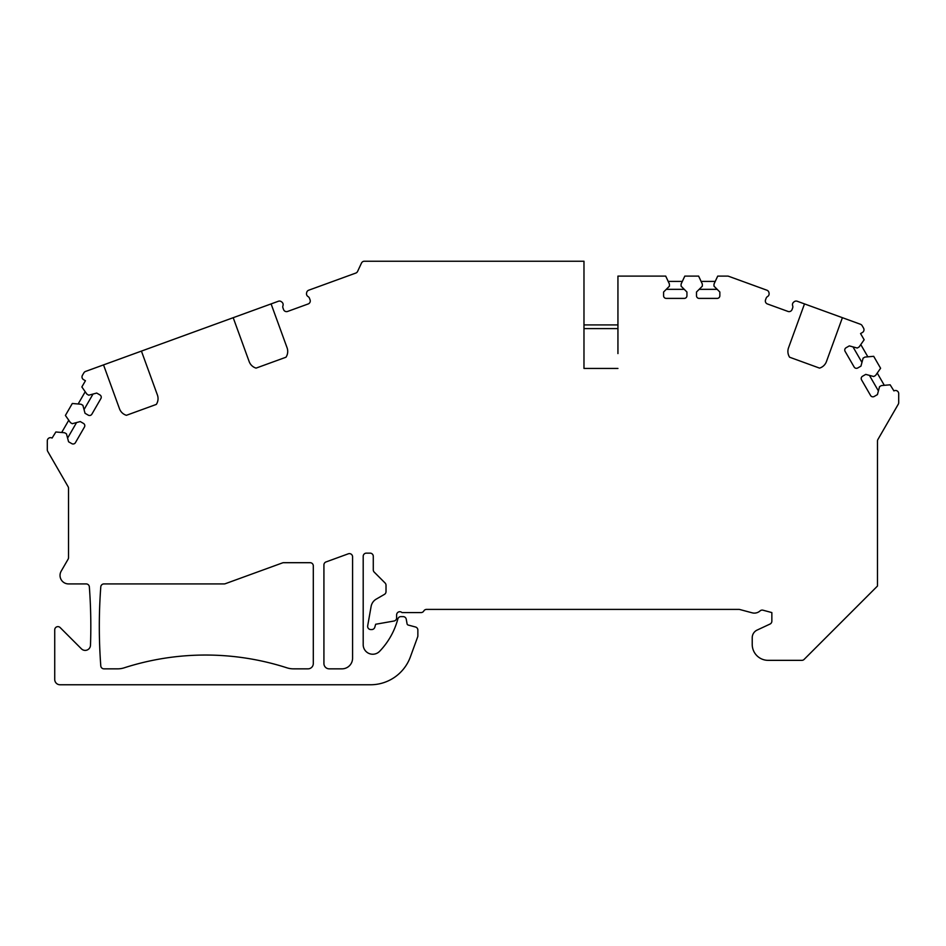 <?xml version="1.0" encoding="UTF-8"?>
<svg xmlns="http://www.w3.org/2000/svg" width="946" height="946" viewBox="0 0 946 946"><rect width="100%" height="100%" fill="white"/><g stroke="black" fill="none" stroke-linecap="round" stroke-linejoin="round"><path stroke-width="1.42" d="M617.939 328.605L583.978 328.605L583.978 368.443L617.939 368.443L583.978 368.443L583.978 261.238L364.376 261.238A3.181 3.181 0 0 0 361.49 263.071L357.588 271.431A3.181 3.181 0 0 1 355.791 273.075L308.703 290.209A3.181 3.181 0 0 0 306.67 292.598L306.551 293.213A3.181 3.181 0 0 0 308.077 296.571A3.181 3.181 0 0 1 309.472 298.238L310.075 299.882A3.181 3.181 0 0 1 308.171 303.962L287.619 311.435A3.181 3.181 0 0 1 283.54 309.531L282.949 307.888A3.181 3.181 0 0 1 282.949 305.724A3.181 3.181 0 0 0 281.955 302.152L281.47 301.774A3.181 3.181 0 0 0 278.384 301.254L271.1 303.903L287.076 347.785A10.619 10.619 0 0 1 285.988 357.221L256.059 368.112A10.619 10.619 0 0 1 249.165 361.585L233.201 317.69L141.427 351.096L157.403 394.979A10.619 10.619 0 0 1 156.315 404.415L126.397 415.306A10.619 10.619 0 0 1 119.503 408.778L103.528 364.896L85.542 371.435A3.181 3.181 0 0 0 83.875 372.842L82.432 375.326A3.181 3.181 0 0 0 83.603 379.677L85.436 380.741L81.853 386.949L86.89 394.139L88.735 395.203L96.705 393.063L99.921 394.92A2.649 2.649 0 0 1 100.891 398.55L91.868 414.171A2.649 2.649 0 0 1 88.25 415.14L85.034 413.284L82.893 405.314L81.06 404.249L72.31 403.481L65.404 415.436L70.442 422.637L72.274 423.702L80.256 421.561L83.473 423.418A2.649 2.649 0 0 1 84.442 427.048L75.42 442.669A2.649 2.649 0 0 1 71.801 443.639L68.573 441.782L66.445 433.812L64.6 432.748L55.849 431.979L52.077 438.081A3.181 3.181 0 0 0 47.3 440.836L47.3 449.788A3.181 3.181 0 0 0 47.726 451.384L68.1 486.682A3.181 3.181 0 0 1 68.526 488.266L68.526 557.596A3.181 3.181 0 0 1 68.1 559.192L61.171 571.183A8.49 8.49 0 0 0 68.526 583.919L86.169 583.919A3.181 3.181 0 0 1 89.35 586.875A530.73 530.73 0 0 1 90.485 645.267A5.309 5.309 0 0 1 81.427 648.838L60.166 627.576A3.181 3.181 0 0 0 54.726 629.823L54.726 679.453A5.309 5.309 0 0 0 60.036 684.762L370.513 684.762A42.464 42.464 0 0 0 410.41 656.82L417.671 636.883A3.181 3.181 0 0 0 417.86 635.795L417.86 630.071A3.181 3.181 0 0 0 415.495 626.997L408.223 625.058A1.596 1.596 0 0 1 407.064 623.792L406.26 619.252A3.181 3.181 0 0 0 403.126 616.615L400.915 616.615A3.181 3.181 0 0 0 397.84 618.98L397.817 619.074A74.308 74.308 0 0 1 379.63 651.309A9.555 9.555 0 0 1 363.193 644.687L363.193 556.331A3.181 3.181 0 0 1 366.374 553.138L370.087 553.138A3.181 3.181 0 0 1 373.28 556.331L373.28 569.87A3.181 3.181 0 0 0 374.214 572.117L385.081 582.996A3.181 3.181 0 0 1 386.015 585.243L386.015 591.64A3.181 3.181 0 0 1 384.419 594.395L376.248 599.114A10.619 10.619 0 0 0 371.104 606.457L367.687 625.826A3.181 3.181 0 0 0 370.832 629.563L371.731 629.563A3.181 3.181 0 0 0 374.793 627.269L375.668 624.254L393.997 621.025A3.181 3.181 0 0 0 396.622 617.892L396.622 614.912A3.181 3.181 0 0 1 401.979 612.582L421.041 612.582A3.181 3.181 0 0 0 423.796 610.986A3.181 3.181 0 0 1 426.551 609.401L738.944 609.401A3.181 3.181 0 0 1 739.76 609.508L752.141 612.819A8.49 8.49 0 0 0 760.04 610.927A3.181 3.181 0 0 1 762.996 610.205L771.853 612.582L771.853 621.167A3.181 3.181 0 0 1 770.02 624.053L757.119 630.071A8.49 8.49 0 0 0 752.224 637.77L752.224 644.427A15.916 15.916 0 0 0 768.14 660.343L801.853 660.343A3.181 3.181 0 0 0 804.1 659.421L877.474 586.047L877.474 441.096A3.181 3.181 0 0 1 877.9 439.5L898.274 404.214A3.181 3.181 0 0 0 898.7 402.618L898.7 393.666A3.181 3.181 0 0 0 893.923 390.911L890.151 384.809L881.4 385.578L879.555 386.642L877.427 394.612L874.199 396.469A2.649 2.649 0 0 1 870.58 395.499L861.558 379.866A2.649 2.649 0 0 1 862.527 376.248L865.744 374.391L873.726 376.52L875.558 375.467L880.596 368.266L873.69 356.311L864.94 357.08L863.107 358.144L860.966 366.114L857.75 367.97A2.649 2.649 0 0 1 854.132 367.001L845.109 351.38A2.649 2.649 0 0 1 846.079 347.75L849.295 345.893L857.265 348.033L859.11 346.969L864.147 339.768L860.564 333.56L862.397 332.507A3.181 3.181 0 0 0 863.568 328.156L862.125 325.661A3.181 3.181 0 0 0 860.458 324.265L842.413 317.69L826.437 361.585A10.619 10.619 0 0 1 819.543 368.112L789.614 357.221A10.619 10.619 0 0 1 788.538 347.785L804.502 303.903L797.23 301.254A3.181 3.181 0 0 0 794.132 301.774L793.647 302.152A3.181 3.181 0 0 0 792.665 305.724A3.181 3.181 0 0 1 792.665 307.888L792.062 309.531A3.181 3.181 0 0 1 787.983 311.435C790.442 311.672 790.442 311.672 787.983 311.435C790.442 311.672 790.442 311.672 787.983 311.435L767.431 303.962A3.181 3.181 0 0 1 765.527 299.882L766.13 298.238A3.181 3.181 0 0 1 767.525 296.571A3.181 3.181 0 0 0 769.063 293.213L768.944 292.598A3.181 3.181 0 0 0 766.899 290.209L728.645 276.291A3.181 3.181 0 0 0 727.557 276.102L717.718 276.102L714.005 284.06L714.005 286.177L719.847 292.018L719.847 295.731A2.649 2.649 0 0 1 717.186 298.392L699.141 298.392A2.649 2.649 0 0 1 696.493 295.731L696.493 292.018L702.334 286.177L702.334 284.06L698.621 276.102L684.809 276.102L681.096 284.06L681.096 286.177L686.938 292.018L686.938 295.731A2.649 2.649 0 0 1 684.289 298.392L666.244 298.392A2.649 2.649 0 0 1 663.584 295.731L663.584 292.018L669.425 286.177L669.425 284.06L665.712 276.102L617.939 276.102L617.939 353.591M293.426 668.846L307.994 668.846A5.309 5.309 0 0 0 313.303 663.536L313.303 565.874A3.181 3.181 0 0 0 310.122 562.693L283.611 562.693A3.181 3.181 0 0 0 282.523 562.882L225.254 583.729A3.181 3.181 0 0 1 224.167 583.919L103.965 583.919A3.181 3.181 0 0 0 100.784 586.875A530.73 530.73 0 0 0 100.784 665.889A3.181 3.181 0 0 0 103.965 668.846L117.706 668.846A21.226 21.226 0 0 0 124.21 667.817A265.365 265.365 0 0 1 286.91 667.817A21.226 21.226 0 0 0 293.426 668.846M352.574 658.227A10.619 10.619 0 0 1 341.967 668.846L329.22 668.846A5.309 5.309 0 0 1 323.922 663.536L323.922 564.928A3.181 3.181 0 0 1 326.015 561.936L348.305 553.812A3.181 3.181 0 0 1 352.574 556.816L352.574 658.227M804.502 303.903L842.413 317.69M821.518 367.285L822.476 366.693M823.339 366.043L824.084 365.333M824.735 364.6L825.279 363.867M825.74 363.11L826.118 362.353M728.645 276.291L764.605 289.381M727.557 276.102L725.263 276.102M668.183 281.411L682.338 281.411M666.28 289.334L684.242 289.334M120.662 411.061L121.206 411.806M121.845 412.527L122.602 413.236M122.732 413.343L123.347 413.816M123.465 413.899L124.423 414.478M103.528 364.896L141.427 351.096M157.308 402.511L157.663 401.447M157.722 401.234L157.852 400.596M157.899 400.395L158.017 399.366M158.041 398.396L157.982 397.474M157.852 396.611L157.663 395.783M233.201 317.69L271.1 303.903M287.619 311.435C285.16 311.672 285.16 311.672 287.619 311.435M308.171 303.962C310.205 302.554 310.205 302.554 308.171 303.962M249.484 362.353L249.874 363.11M250.323 363.867L250.867 364.6M251.518 365.333L252.275 366.043M253.126 366.693L254.084 367.285M93.027 394.044L84.04 409.606M85.211 391.739L78.14 404.001M68.762 420.237L61.691 432.488M76.579 422.543L67.592 438.104M860.789 344.569L867.86 356.819M877.238 373.067L884.309 385.318M852.973 346.875L861.96 362.436M869.421 375.373L878.408 390.935M583.978 324.927L617.939 324.927M715.247 281.411L701.092 281.411M717.151 289.334L699.189 289.334"/></g></svg>
